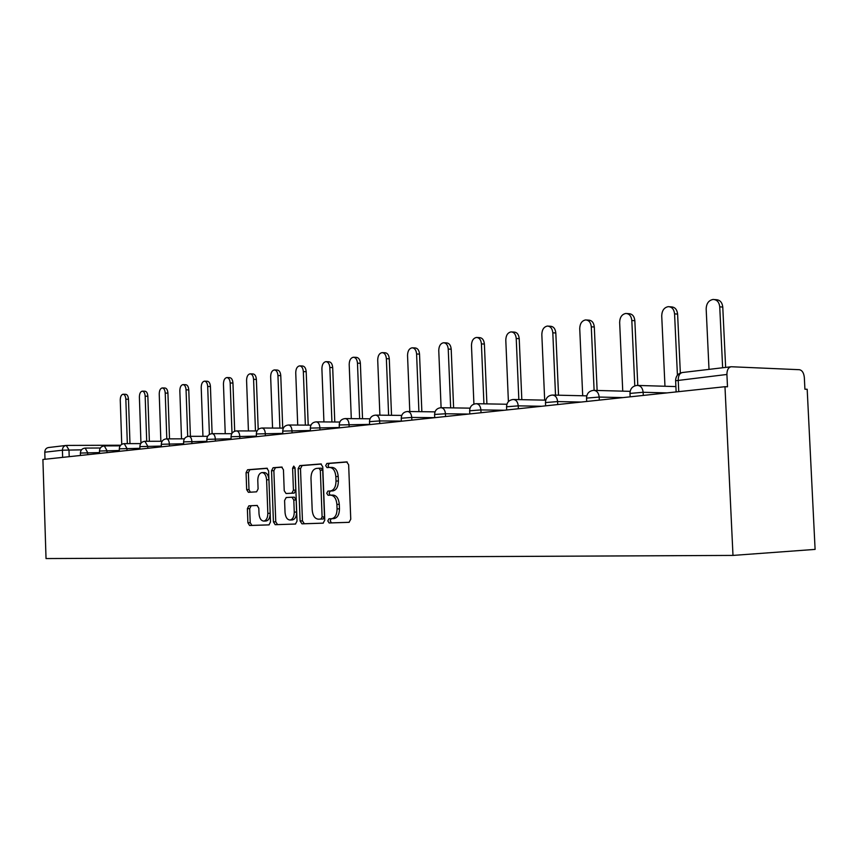 <?xml version="1.0" encoding="UTF-8"?>
<svg xmlns="http://www.w3.org/2000/svg" width="858" height="858" viewBox="0 0 858 858"><rect width="100%" height="100%" fill="white"/><g stroke="black" fill="none" stroke-linecap="round" stroke-linejoin="round"><path stroke-width="1.29" d="M327.788 520.924L329.15 522.972L349.024 522.34L350.761 519.251L348.648 464.768L346.653 461.894L326.877 463.459L325.675 465.637L327.027 467.621L329.558 467.428C333.172 467.749 335.253 470.785 335.843 476.555L336.014 481.048C335.875 486.84 334.041 490.143 330.502 490.958L327.917 491.108L326.726 493.264L328.088 495.281L330.62 495.141C334.223 495.527 336.315 498.616 336.904 504.407L337.076 508.901C336.958 514.639 335.146 517.9 331.66 518.704L328.957 518.8L327.788 520.924M331.231 518.725L330.169 520.827L331.531 522.865L349.227 522.308M347.254 462.001L329.257 463.427L328.056 465.604L328.936 467.471M329.998 467.417L331.971 467.385C335.553 467.707 337.644 470.752 338.224 476.512L338.395 480.995C338.266 486.786 336.422 490.09 332.893 490.905L330.298 491.044L329.107 493.2L330.169 495.163M257.336 505.459L248.852 505.834L247.372 508.697L247.887 522.769L249.592 525.504L268.972 524.892L270.495 521.996L268.608 470.924L266.849 468.221L247.565 469.755L246.064 472.661L246.675 489.628L248.391 492.32L256.585 491.827L258.097 488.921L257.786 480.416C257.883 475.836 259.266 473.219 261.915 472.576C264.607 472.833 266.162 475.246 266.602 479.804L267.835 513.363C267.75 517.889 266.388 520.474 263.781 521.096C261.046 520.806 259.448 518.35 259.009 513.727L258.805 508.172L257.068 505.437L248.874 505.834L251.201 505.759L249.689 508.622L250.204 522.672L251.92 525.407L269.144 524.86M42.9 459.48L724.978 386.711L732.989 555.416L46.032 558.558L42.9 459.48M300.096 520.978L301.962 523.841L323.112 523.166L324.774 520.141L322.747 466.763L320.828 463.942L299.774 465.615L298.134 468.65L300.096 520.978L302.456 520.881L304.322 523.734L323.305 523.133M295.399 524.045L275.204 524.688L273.423 521.9L271.536 470.699L273.101 467.728L281.639 467.052L283.451 469.787L284.223 490.733L286.046 493.511L291.827 493.178L293.436 490.186L292.61 468.211L293.758 466.087L295.045 468.018L297.029 521.085L295.442 524.045M724.978 386.711L727.498 386.786L726.908 374.463C726.962 369.873 728.41 367.299 731.252 366.741L799.377 369.701C802.176 370.281 803.828 372.865 804.332 377.466L804.911 389.2L807.185 389.264L815.1 549.399L732.989 555.416M45.002 459.255L44.777 452.209C44.906 449.495 46.182 447.94 48.574 447.522L65.894 445.474M333.558 518.629L334.041 518.607C337.537 517.803 339.339 514.543 339.468 508.826L337.076 508.901M330.62 495.141L333.001 495.077C336.604 495.452 338.706 498.541 339.296 504.332L339.468 508.826M321.407 464.049L302.134 465.572L300.493 468.618L302.456 520.881M320.913 519.079L322.104 516.966L320.324 470.205L318.983 468.232L316.366 468.436C312.902 469.272 311.111 472.544 310.982 478.26L312.183 509.974C312.741 515.658 314.768 518.725 318.286 519.176L323.316 518.983L324.485 516.87L322.104 516.966M319.069 468.232L321.353 468.2L322.705 470.163L324.485 516.87M320.946 519.079L323.219 518.993M295.624 524.013L275.204 524.688M282.185 467.16L275.439 467.696L273.874 470.667L275.761 521.803L277.552 524.592M286.046 493.511L294.187 493.114L295.796 490.122L294.97 468.168L292.61 468.211M295.002 467.589L294.97 468.168M285.038 512.505C285.5 517.224 287.162 519.734 290.015 520.023C292.75 519.38 294.155 516.752 294.262 512.119L293.801 500.032L291.967 497.222L286.197 497.533L284.588 500.504L285.038 512.505M292.192 519.937L292.374 519.927C295.098 519.294 296.514 516.655 296.611 512.033L294.262 512.119M291.967 497.222L294.315 497.157L296.16 499.957L296.611 512.033M265.948 521.01L266.109 520.999C268.64 520.42 270.002 517.953 270.184 513.599M268.919 479.44C268.404 475.064 266.849 472.758 264.253 472.533L262.194 472.565M267.385 468.329L249.882 469.723L248.38 472.619L249.002 489.575L250.322 492.202M722.64 367.76L719.744 306.842C719.176 302.113 716.966 299.646 713.105 299.442C708.708 300.311 706.391 303.475 706.166 308.955L709.008 369.369M714.596 299.571L716.14 299.699C719.991 299.903 722.2 302.37 722.768 307.078L725.643 367.406M677.423 375.171L674.57 313.867C674.034 309.255 671.932 306.853 668.285 306.649C664.124 307.475 661.947 310.542 661.722 315.862L664.971 386.25M669.594 306.746L671.31 306.885C674.967 307.089 677.059 309.491 677.606 314.092L680.34 373.037M634.791 385.875L631.82 320.517C631.306 316.023 629.311 313.663 625.836 313.46C621.911 314.264 619.851 317.245 619.648 322.404L622.747 391.151M627.005 313.545L628.86 313.685C632.335 313.889 634.33 316.237 634.845 320.72L637.784 385.414M594.111 390.369L591.291 326.823C590.797 322.426 588.899 320.131 585.596 319.927C581.874 320.699 579.922 323.595 579.729 328.614L582.7 395.763M586.636 319.991L588.609 320.131C591.913 320.334 593.811 322.629 594.304 327.005L597.125 390.465M555.523 395.13L552.809 332.807C552.337 328.517 550.525 326.265 547.383 326.061C543.865 326.812 542.009 329.622 541.827 334.513L544.669 400.021L543.961 400.128M548.316 326.126L550.386 326.255C553.528 326.458 555.34 328.7 555.812 332.979L558.526 395.206M518.843 399.603L516.226 338.492C515.776 334.298 514.06 332.1 511.057 331.896C507.711 332.614 505.952 335.36 505.791 340.111L508.397 401.63M511.894 331.949L514.049 332.067C517.042 332.271 518.768 334.47 519.219 338.653L521.825 399.667M483.923 403.839L481.413 343.908C480.984 339.811 479.343 337.655 476.48 337.451C473.294 338.149 471.621 340.819 471.471 345.452L473.916 404.118M477.23 337.494L479.45 337.612C482.314 337.816 483.955 339.961 484.384 344.058L486.904 403.893M450.664 407.85L448.241 349.067C447.833 345.055 446.257 342.953 443.532 342.75C440.497 343.425 438.91 346.021 438.76 350.536L441.098 407.689M444.208 342.782L446.482 342.889C449.206 343.103 450.782 345.206 451.201 349.206L453.614 407.893M418.919 411.658L416.591 353.989C416.194 350.064 414.693 348.005 412.087 347.801C409.191 348.455 407.679 350.986 407.539 355.394L409.792 411.529M412.698 347.822L415.015 347.93C417.631 348.134 419.133 350.193 419.53 354.118L421.857 411.69M388.62 415.272L386.368 358.687C385.993 354.847 384.556 352.831 382.057 352.627C379.29 353.26 377.852 355.727 377.713 360.038L379.89 415.165M382.604 352.649L384.963 352.745C387.462 352.949 388.899 354.965 389.285 358.805L391.527 415.304M332.561 490.208L332.411 490.915M359.641 418.704L357.475 363.181C357.11 359.416 355.727 357.443 353.335 357.239C350.697 357.85 349.324 360.263 349.195 364.468L351.297 418.629M353.839 357.26L356.22 357.357C358.623 357.55 360.006 359.534 360.371 363.288L362.537 418.736M331.917 421.986L329.826 367.481C329.472 363.792 328.153 361.851 325.858 361.647C323.337 362.248 322.018 364.607 321.9 368.715L323.927 421.921M326.319 361.668L328.721 361.754C331.016 361.958 332.346 363.899 332.69 367.578L334.781 422.007M305.362 425.118L303.335 371.6C303.003 367.985 301.726 366.076 299.528 365.883C297.115 366.463 295.849 368.758 295.742 372.78L297.705 425.064M299.957 365.894L302.37 365.98C304.569 366.184 305.845 368.082 306.188 371.696L308.204 425.128M279.901 428.099L277.949 375.547C277.617 372.007 276.405 370.13 274.281 369.937C271.975 370.495 270.763 372.747 270.656 376.683L272.554 428.067M274.678 369.948L277.102 370.023C279.215 370.227 280.437 372.093 280.77 375.632L282.722 428.11M255.469 430.963L253.582 379.343C253.271 375.858 252.091 374.024 250.053 373.831C247.844 374.378 246.686 376.576 246.578 380.426L248.423 430.941M250.418 373.841L252.853 373.916C254.89 374.109 256.059 375.943 256.381 379.418L258.204 429.44M231.992 433.322L230.18 382.979C229.88 379.568 228.743 377.767 226.791 377.563C224.667 378.099 223.552 380.255 223.455 384.019L225.236 433.687M227.123 377.574L229.558 377.638C231.521 377.842 232.647 379.644 232.947 383.054L234.695 431.22M209.395 434.459L207.69 386.475C207.4 383.129 206.306 381.36 204.429 381.156C202.381 381.681 201.308 383.783 201.222 387.484L202.949 436.314M204.73 381.166L207.164 381.231C209.052 381.424 210.146 383.194 210.435 386.54L212.108 433.665M187.688 436.454L186.057 389.843C185.768 386.55 184.727 384.813 182.904 384.62C180.941 385.124 179.923 387.183 179.837 390.808L181.51 438.846M183.194 384.62L185.628 384.684C187.441 384.877 188.492 386.615 188.771 389.897L190.401 436.314M166.806 438.856L165.229 393.082C164.961 389.854 163.942 388.138 162.194 387.945C160.307 388.438 159.32 390.465 159.234 394.015L160.864 441.269M162.462 387.945L164.886 387.998C166.634 388.191 167.653 389.907 167.921 393.136L169.509 438.856M146.707 441.291L145.174 396.203C144.905 393.028 143.929 391.345 142.246 391.151C140.422 391.634 139.468 393.618 139.393 397.093L140.959 443.254M142.482 391.151L144.905 391.205C146.6 391.398 147.576 393.082 147.844 396.246L149.378 441.291M127.327 443.629L125.836 399.206C125.579 396.085 124.635 394.433 123.005 394.24C121.257 394.712 120.335 396.653 120.259 400.075L121.75 444.337M123.23 394.24L125.643 394.294C127.284 394.476 128.217 396.139 128.475 399.249L129.976 443.629M331.531 522.865L329.15 522.972M81.489 449.839L62.42 450.203L44.777 452.209M69.198 456.681L68.983 449.914L66.248 445.431C63.835 445.849 62.548 447.436 62.42 450.203L62.645 457.378M66.763 445.42L120.635 445.227M99.517 452.584L80.384 453.056L80.459 455.48M87.752 454.697L87.688 452.659L85.167 448.08C82.186 448.423 80.598 450.085 80.384 453.056M119.337 450.493L99.464 451.018M107.003 452.649L106.939 450.568L104.322 445.903C101.298 446.257 99.678 447.951 99.464 450.976L99.549 453.442M139.929 448.326L119.283 448.82L119.359 451.329M127.005 450.514L126.941 448.391L124.228 443.64C121.15 444.004 119.498 445.731 119.283 448.82M161.358 446.074L139.875 446.621M147.801 448.294L147.726 446.139L144.905 441.291C141.774 441.666 140.09 443.425 139.875 446.568L139.961 449.131M183.655 443.736L161.293 444.294M169.423 445.988L169.348 443.779C169.08 440.68 168.104 439.039 166.42 438.856C163.224 439.232 161.518 441.023 161.293 444.229L161.39 446.846M206.896 441.312L183.591 441.87M191.935 443.586L191.86 441.334C191.581 438.17 190.562 436.497 188.803 436.314C185.553 436.69 183.816 438.524 183.591 441.806L183.687 444.465M231.124 438.77L206.821 439.339M215.39 441.076L215.315 438.792C215.015 435.564 213.964 433.848 212.141 433.665C208.826 434.051 207.046 435.928 206.821 439.275L206.917 441.988M256.403 436.132L231.049 436.711M239.854 438.47L239.768 436.132C239.468 432.84 238.363 431.091 236.454 430.909C233.076 431.306 231.274 433.215 231.038 436.625L231.145 439.403M282.808 433.387L256.317 433.966M265.379 435.746L265.294 433.354C264.983 429.987 263.824 428.217 261.84 428.024C258.397 428.432 256.553 430.384 256.317 433.88L256.424 436.701M310.424 430.512L282.722 431.091M292.052 432.904L291.967 430.459C291.634 427.016 290.433 425.203 288.363 425.01C284.835 425.429 282.958 427.423 282.722 430.995L282.829 433.891M339.318 427.52L310.328 428.088M319.948 429.922L319.852 427.423C319.508 423.906 318.254 422.061 316.087 421.868C312.494 422.286 310.575 424.335 310.328 427.992L310.435 430.941M369.605 424.378L339.221 424.957M349.142 426.812L349.045 424.249C348.691 420.656 347.372 418.768 345.109 418.575C341.43 419.004 339.468 421.096 339.221 424.839L339.339 427.852M401.362 421.106L379.644 420.924L369.498 421.664M379.74 423.541L379.644 420.924C379.268 417.245 377.895 415.315 375.514 415.122C371.75 415.562 369.744 417.707 369.487 421.535L369.616 424.624M468.683 414.06L445.452 413.771L434.588 414.446L434.716 417.674L411.733 417.438L401.254 418.221M411.851 420.12L411.733 417.438C411.347 413.674 409.899 411.69 407.411 411.497C403.56 411.958 401.501 414.146 401.244 418.082L401.372 421.235M445.559 416.527L445.452 413.771C445.045 409.92 443.522 407.893 440.905 407.7C436.958 408.161 434.856 410.414 434.588 414.446L434.598 414.596M504.289 410.253L480.909 409.92L469.658 410.789M481.027 412.741L480.909 409.92C480.469 405.963 478.882 403.893 476.126 403.7C472.072 404.172 469.916 406.488 469.648 410.628L469.787 413.942M541.752 406.263L518.243 405.855L506.563 406.789M518.361 408.751L518.243 405.855C517.782 401.812 516.108 399.689 513.213 399.496C509.051 399.978 506.831 402.348 506.563 406.606L506.703 409.995M581.231 402.048L557.603 401.576L545.474 402.563M557.732 404.558L557.603 401.576C557.132 397.426 555.362 395.248 552.316 395.055C548.026 395.559 545.742 397.994 545.463 402.37L545.624 405.845M622.897 397.597L599.174 397.061L586.55 398.112M599.313 400.118L599.174 397.061C598.68 392.792 596.814 390.562 593.586 390.369C589.178 390.883 586.829 393.393 586.54 397.887L586.7 401.469M666.923 392.91L643.146 392.278L629.986 393.404M643.285 395.431L643.146 392.278C642.61 387.891 640.647 385.607 637.237 385.414C632.689 385.95 630.265 388.524 629.976 393.157L630.137 396.825M726.908 374.463L675.621 380.748M678.753 391.645L678.217 380.019C678.27 375.557 679.729 373.058 682.582 372.501C678.174 373.284 675.847 375.933 675.611 380.459L676.136 391.924M333.901 518.618L331.52 518.715M339.296 504.332L336.904 504.407M332.84 490.905L330.459 490.969M338.395 480.995L336.014 481.048M338.224 476.512L335.843 476.555M329.257 463.427L326.877 463.459M300.493 468.618L298.134 468.65M302.134 465.572L299.774 465.615M304.322 523.734L301.962 523.841M322.705 470.163L320.324 470.205M275.761 521.803L273.423 521.9M273.874 470.667L271.536 470.699M275.439 467.696L273.101 467.728M295.796 490.122L293.436 490.186M296.16 499.957L293.801 500.032M270.173 513.277L267.835 513.363M268.94 479.751L266.602 479.804M249.002 489.575L246.675 489.628M248.38 472.619L246.064 472.661M249.882 469.723L247.565 469.755M251.92 525.407L249.592 525.504M250.204 522.672L247.887 522.769M249.689 508.622L247.372 508.697M722.768 307.078L719.744 306.842M677.606 314.092L674.57 313.867M634.845 320.72L631.82 320.517M594.304 327.005L591.291 326.823M555.812 332.979L552.809 332.807M519.219 338.653L516.226 338.492M484.384 344.058L481.413 343.908M451.201 349.206L448.241 349.067M419.53 354.118L416.591 353.989M389.285 358.805L386.368 358.687M360.371 363.288L357.475 363.181M332.69 367.578L329.826 367.481M306.188 371.696L303.335 371.6M280.77 375.632L277.949 375.547M256.381 379.418L253.582 379.343M232.947 383.054L230.18 382.979M210.435 386.54L207.69 386.475M188.771 389.897L186.057 389.843M167.921 393.136L165.229 393.082M147.844 396.246L145.174 396.203M128.475 399.249L125.836 399.206M675.889 386.583L638.084 385.446M630.126 391.345L594.337 390.39M586.754 395.86L552.97 395.066M545.731 400.16L513.813 399.506M506.874 404.247L476.662 403.71M470.023 408.151L441.387 407.711M435.017 411.861L407.84 411.508M401.716 415.411L375.911 415.122M370.012 418.801L345.463 418.575M339.779 422.039L316.409 421.868M310.928 425.15L288.663 425.01M283.365 428.121L262.119 428.024M257.003 430.963L236.711 430.909M231.757 433.698L212.366 433.665M207.572 436.314L189.028 436.314M184.373 438.835L166.613 438.856M162.108 441.259L145.088 441.291M140.712 443.597L124.399 443.64M120.141 445.838L104.483 445.903M100.354 448.005L85.317 448.08M66.699 445.42L120.646 445.216M682.582 372.501L730.834 366.795M334.041 518.607L331.66 518.704M332.893 490.905L330.502 490.958M331.971 467.385L329.976 467.417M321.364 468.2L318.983 468.232M292.374 519.927L290.015 520.023M266.109 520.999L263.781 521.096"/></g></svg>
